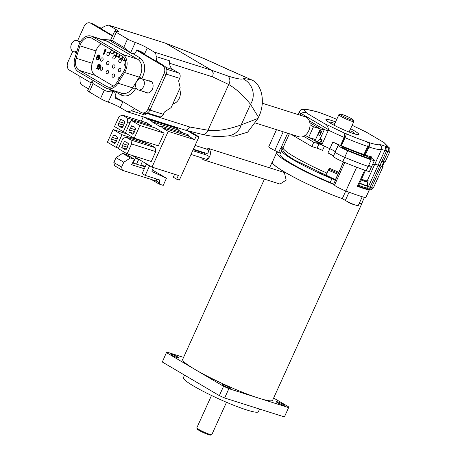 <?xml version="1.0" encoding="UTF-8"?>
<svg xmlns="http://www.w3.org/2000/svg" width="458" height="458" viewBox="0 0 458 458"><rect width="100%" height="100%" fill="white"/><g stroke="black" fill="none" stroke-linecap="round" stroke-linejoin="round"><path stroke-width="0.69" d="M342.246 114.511A7.202 0.813 24.4 0 0 340.3 114.145A7.202 0.813 24.4 0 0 343.706 116.601A7.202 0.813 24.4 0 0 351.315 119.859A7.202 0.813 24.4 0 0 353.341 120.059A7.202 0.813 24.4 0 0 349.173 117.425A7.202 0.813 24.4 0 0 342.246 114.511M353.341 120.059L353.851 121.399A8.233 0.933 -155.6 0 1 353.857 121.519A8.233 0.933 -155.6 0 1 351.544 121.175A8.233 0.933 -155.6 0 1 343.231 117.649A8.233 0.933 -155.6 0 1 338.863 114.718A8.233 0.933 -155.6 0 1 338.954 114.643L340.3 114.145M205.791 159.098A2.061 1.489 -72.4 0 0 206.014 159.201A2.061 1.489 -72.4 0 0 207.995 157.844A2.061 1.489 -72.4 0 0 207.48 155.371A2.061 1.489 -72.4 0 0 207.256 155.273L192.709 150.665M204.858 154.512A2.061 1.489 -72.4 0 0 204.159 153.172A2.061 1.489 -72.4 0 0 203.936 153.075L193.161 149.663M206.174 153.241A2.061 1.489 -72.4 0 0 206.398 153.344A2.061 1.489 -72.4 0 0 208.384 151.987A2.061 1.489 -72.4 0 0 207.869 149.514A2.061 1.489 -72.4 0 0 207.646 149.417L195.079 145.438M201.669 157.821A6.177 4.46 -72.4 0 0 203.255 159.682A6.177 4.46 -72.4 0 0 203.924 159.979A6.177 4.46 -72.4 0 0 209.873 155.915A6.177 4.46 -72.4 0 0 208.327 148.501A6.177 4.46 -72.4 0 0 207.657 148.203A6.177 4.46 -72.4 0 0 204.823 148.524M203.924 159.979L279.981 184.064L286.176 180.086L284.378 172.592L283.714 172.294L207.657 148.203M272.613 161.588A49.407 5.593 24.4 0 0 272.218 161.972A49.407 5.593 24.4 0 0 295.055 177.824A49.407 5.593 24.4 0 0 342.418 198.72L345.321 200.432A8.233 0.933 24.4 0 0 355.935 205.207A8.233 0.933 24.4 0 0 358.253 205.556L362.249 196.74M223.567 384.743A4.528 0.515 -155.6 0 1 228.141 386.678A4.528 0.515 -155.6 0 1 230.54 388.292A4.528 0.515 -155.6 0 1 229.269 388.103A4.528 0.515 -155.6 0 1 224.695 386.163A4.528 0.515 -155.6 0 1 222.296 384.554A4.528 0.515 -155.6 0 1 223.567 384.743M172.248 354.503A4.528 0.515 -155.6 0 1 176.822 356.439A4.528 0.515 -155.6 0 1 179.227 358.053A4.528 0.515 -155.6 0 1 177.95 357.864A4.528 0.515 -155.6 0 1 173.382 355.923A4.528 0.515 -155.6 0 1 170.977 354.309A4.528 0.515 -155.6 0 1 172.248 354.503M277.342 401.775A4.528 0.515 -155.6 0 1 281.916 403.71A4.528 0.515 -155.6 0 1 284.315 405.324A4.528 0.515 -155.6 0 1 283.044 405.135A4.528 0.515 -155.6 0 1 278.47 403.195A4.528 0.515 -155.6 0 1 276.071 401.58A4.528 0.515 -155.6 0 1 277.342 401.775M211.733 434.705L210.651 435.1A7.408 0.842 -155.6 0 1 208.653 434.722A7.408 0.842 -155.6 0 1 201.526 431.728A7.408 0.842 -155.6 0 1 197.243 429.014L196.831 427.944A8.233 0.933 24.4 0 0 201.589 430.955A8.233 0.933 24.4 0 0 209.512 434.281A8.233 0.933 24.4 0 0 211.733 434.705A8.233 0.933 24.4 0 0 211.825 434.631L226.498 402.279M211.504 395.477L196.826 427.824A8.233 0.933 24.4 0 0 196.831 427.944M259.589 409.063L258.381 411.725A41.168 4.66 -155.6 0 1 246.805 409.99A41.168 4.66 -155.6 0 1 205.236 392.374A41.168 4.66 -155.6 0 1 183.395 377.713L184.568 375.119M264.426 179.141L182.656 359.41A49.407 5.593 24.4 0 0 195.056 369.497A49.407 5.593 24.4 0 0 258.747 398.145A49.407 5.593 24.4 0 0 272.642 400.229L362.204 202.791A49.407 5.593 24.4 0 0 362.226 202.241M359.249 203.358A49.407 5.593 24.4 0 0 362.204 202.791M278.143 152.13A49.201 5.57 24.4 0 0 276.626 152.743L272.407 162.052A49.201 5.57 24.4 0 0 295.135 177.836A49.201 5.57 24.4 0 0 342.286 198.646L342.418 198.72M219.342 395.609L223.567 386.294L228.874 388.682L288.626 407.609L284.401 416.923L224.649 397.996L219.342 395.609L162.321 362.009L166.666 352.025L183.572 357.383M166.666 352.025L162.321 362.009M223.567 386.294L166.546 352.694M288.626 407.609L288.752 406.939L273.632 398.036M228.874 388.682L224.649 397.996M359.278 203.289A49.201 5.57 24.4 0 0 362.015 202.705L364.425 197.392M345.767 190.975L342.286 198.646M276.626 152.743A49.201 5.57 24.4 0 0 333.722 184.425M201.858 151.901A6.177 4.46 -72.4 0 0 201.675 152.359M335.594 121.92A18.039 2.044 24.4 0 0 328.695 119.63A18.039 2.044 24.4 0 0 325.913 119.527A18.039 2.044 24.4 0 0 337.134 126.774A18.039 2.044 24.4 0 0 355.986 134.32A18.039 2.044 24.4 0 0 358.769 134.429A18.039 2.044 24.4 0 0 350.588 128.727M340.975 145.598L341.387 145.73A44.415 5.027 24.4 0 0 363.944 154.46L365.295 155.073A45.468 5.147 24.4 0 0 371.867 156.951A10.488 1.185 24.4 0 0 370.316 156.905A10.488 1.185 24.4 0 0 372.549 158.806A8.811 0.996 -155.6 0 1 374.426 160.403A8.811 0.996 -155.6 0 1 371.198 159.785A62.494 7.076 -155.6 0 1 347.714 150.699A8.811 0.996 -155.6 0 1 338.239 145.507L335.182 151.867A6.504 0.739 24.4 0 0 329.869 148.707L332.88 142.06A45.468 5.147 24.4 0 0 340.523 145.489L340.964 145.621L344.611 137.56M352.128 125.326L366.331 132.156L384.085 142.621L387.869 146.869L387.107 146.858A3.67 2.651 -72.4 0 1 387.915 151.541L383.392 161.508A6.555 0.744 24.4 0 0 384.222 161.743A6.555 0.744 24.4 0 0 385.235 161.783L389.758 151.816A6.555 0.744 -155.6 0 1 388.745 151.775A6.555 0.744 -155.6 0 1 387.915 151.541L386.489 151.088A6.555 0.744 -155.6 0 1 384.829 150.499L378.153 165.212A6.504 0.739 24.4 0 0 375.68 164.388A6.504 0.739 24.4 0 0 374.787 164.279L381.457 149.571A6.504 0.739 -155.6 0 1 382.35 149.68A6.504 0.739 -155.6 0 1 384.829 150.499A3.67 1.672 -68.9 0 0 384.955 146.148C382.144 145.077 380.392 144.591 379.688 144.694C378.113 145.003 374.655 144.339 369.308 142.69C370.093 143.606 369.972 145.043 368.953 147.007A45.468 5.147 24.4 0 0 381.457 149.571A3.67 3.607 -102.5 0 0 379.688 144.694M342.424 146.909A5.032 0.573 24.4 0 0 341.645 146.881A5.032 0.573 24.4 0 0 347.078 149.955A58.716 6.647 24.4 0 0 369.142 158.491A5.032 0.573 24.4 0 0 370.986 158.846A5.032 0.573 24.4 0 0 368.564 157.18A5.032 0.573 24.4 0 0 363.658 155.039A48.645 5.507 -155.6 0 1 345.378 147.968A5.032 0.573 24.4 0 0 342.424 146.909M323.966 123.317C326.514 124.295 328.02 126.385 328.478 129.585A45.428 5.141 24.4 0 0 328.707 129.694L328.46 130.158A45.468 5.147 24.4 0 0 344.181 137.423C344.771 135.293 344.662 133.765 343.872 132.843L323.966 123.317L308.131 113.985C305.051 111.741 303.797 110.269 304.375 109.571L300.912 109.754L299.429 111.517A45.468 5.147 24.4 0 0 300.729 113.819L300.969 113.349A45.428 5.141 24.4 0 0 301.032 113.412C303.597 111.987 305.961 112.176 308.131 113.985M328.478 129.585L301.032 113.412M343.872 132.843L344.908 136.53L344.622 137.543L345.046 137.663A3.67 0.567 -66.6 0 0 346.208 133.736L343.872 132.843M341.387 145.73L345.046 137.663A44.415 5.027 24.4 0 0 367.608 146.394L368.278 146.697C369.509 144.785 369.852 143.446 369.308 142.69L366.898 141.74C360.938 139.782 354.04 137.114 346.208 133.736M384.085 142.621L389.105 147.745A3.67 3.532 -41.7 0 0 387.869 146.869M366.331 132.156L365.295 131.658M315.894 111.391L315.041 111.294M303.499 109.262L305.606 109.811C306.854 109.307 310.198 109.88 315.636 111.534L316.701 111.689C322.375 113.527 328.97 116.046 336.487 119.235L336.756 119.349M328.46 130.158L321.791 144.871A45.468 5.147 24.4 0 0 329.869 148.707L327.928 152.972A6.504 0.739 24.4 0 1 333.247 156.132L335.227 152.148A8.811 0.996 24.4 0 0 344.702 157.34A8.811 0.996 -155.6 0 1 335.227 152.148L333.287 156.418A8.811 0.996 24.4 0 0 342.767 161.611A62.494 7.076 24.4 0 0 366.245 170.702A8.811 0.996 24.4 0 0 368.112 171.269A8.811 0.996 24.4 0 0 369.474 171.321L371.409 167.05A8.811 0.996 -155.6 0 1 368.186 166.431A62.494 7.076 -155.6 0 1 344.702 157.34A62.494 7.076 24.4 0 0 368.186 166.431A8.811 0.996 24.4 0 0 370.053 166.998A8.811 0.996 24.4 0 0 371.409 167.05A8.811 0.996 24.4 0 0 369.526 165.441M372.657 164.296A45.468 5.147 24.4 0 0 374.787 164.279M384.491 161.806L382.636 165.899A6.818 0.773 24.4 0 0 382.081 165.527M300.185 115.015L300.729 113.819M338.239 145.507L338.199 145.22A6.504 0.739 24.4 0 0 332.88 142.06M378.153 165.212A6.555 0.744 24.4 0 0 379.819 165.802L382.155 161.113L383.392 161.508M366.755 187.975A10.408 1.179 -155.6 0 1 369.262 190.036A10.408 1.179 -155.6 0 1 369.125 190.139A62.672 7.093 -155.6 0 1 357.343 186.354L364.683 170.181L365.232 170.347M365.473 170.428L358.173 186.52L357.343 186.354M326.319 176.027A5.782 0.653 24.4 0 0 324.121 174.899M321.791 173.857A5.782 0.653 24.4 0 0 319.97 173.147M330.195 182.502L331.918 178.7A45.537 5.152 -155.6 0 1 281.693 150.447L279.964 154.254A45.537 5.152 24.4 0 0 330.195 182.502A3.154 0.355 -155.6 0 1 333.567 184.288L334.5 185.147A8.851 1.002 24.4 0 0 345.876 191.015A62.672 7.093 24.4 0 0 365.673 197.747A10.408 1.179 24.4 0 0 365.81 197.65L369.262 190.036M282.815 149.68L280.405 148.581L278.676 152.388A3.154 0.355 -155.6 0 1 280.388 153.327M278.676 152.388L274.726 150.476L283.199 131.784M276.506 129.666L268.777 146.703A8.851 1.002 24.4 0 0 274.726 150.476M369.125 190.139L365.673 197.747M364.683 170.181A62.672 7.093 -155.6 0 1 356.668 167.227A8.851 1.002 -155.6 0 1 355.024 166.575M344.788 162.458L334.5 185.147M331.918 178.7A3.154 0.355 -155.6 0 1 335.29 180.481L333.567 184.288M281.693 150.447A45.537 5.152 -155.6 0 1 282.466 149.961A3.154 0.355 -155.6 0 0 282.523 149.926A3.154 0.355 -155.6 0 0 280.405 148.581M284.029 152.256A5.782 0.653 -155.6 0 1 282.895 151.266A5.782 0.653 -155.6 0 1 283.325 151.209M327.682 176.456A5.782 0.653 -155.6 0 1 319.06 172.609M335.084 180.286L336.017 178.397L334.993 180.103L335.29 180.481M283.159 147.487L281.504 146.795L281.132 148.936M329.084 122.383A14.015 1.586 -155.6 0 1 329.096 122.246A14.015 1.586 -155.6 0 1 331.26 122.332A14.015 1.586 -155.6 0 1 334.89 123.465M349.689 130.713L351.727 131.337A14.015 1.586 -155.6 0 1 354.624 133.828A14.015 1.586 -155.6 0 1 354.526 133.925M255.604 123.047L299.017 136.793A10.46 7.551 -72.4 0 0 305.217 135.345A10.46 7.551 -72.4 0 0 308.755 130.707A10.46 7.551 -72.4 0 0 310.032 124.731A10.46 7.551 -72.4 0 0 305.331 116.859L262.285 103.222M305.217 135.345L308.652 137.371L315.551 139.553L320.365 128.938L309.837 122.733L321.27 129.471L320.663 130.811L321.699 131.423L319.747 135.728L317.806 134.583L319.959 135.265M308.652 137.371L313.467 126.752L320.365 128.938M313.467 126.752L310.032 124.731M289.393 133.747L283.107 147.596C282.643 148.186 282.689 149.337 283.239 151.048L284.887 153.195C286.897 155.125 290.263 157.478 294.986 160.243L335.336 179.645A42.794 4.843 -155.6 0 1 325.69 175.586L329.359 168.235A45.422 5.141 24.4 0 0 338.817 172.225M382.636 165.899L382.974 166.277A6.555 0.744 -155.6 0 1 383.083 166.529A6.555 0.744 -155.6 0 1 382.069 166.489A6.555 0.744 -155.6 0 1 381.239 166.254L371.553 187.603A6.555 0.744 24.4 0 0 372.383 187.843A6.555 0.744 24.4 0 0 373.396 187.883L383.083 166.529M383.649 161.582A5.227 0.59 -155.6 0 1 383.764 161.817L381.875 165.979A5.227 0.59 -155.6 0 1 381.067 165.951A5.227 0.59 -155.6 0 1 380.094 165.659M383.764 161.817A5.227 0.59 -155.6 0 1 382.957 161.783A5.227 0.59 -155.6 0 1 381.983 161.497M318.487 143.497L318.825 142.753L322.083 143.783L321.745 144.528L317.062 142.656A1.443 1.042 107.6 0 1 316.593 141.35M303.688 136.312L313.793 142.266L318.963 143.904A6.504 0.739 -155.6 0 1 323.829 145.862M368.959 189.509A3.149 2.273 107.6 0 0 371.553 187.603L370.133 187.156L379.819 165.802L381.239 166.254M318.825 142.753L317.4 141.911A0.618 0.447 107.6 0 1 317.245 141.734M333.287 156.418L333.247 156.132M324.441 146.154L322.506 150.424A6.504 0.739 24.4 0 0 317.022 148.174L318.963 143.904M313.793 142.266L311.858 146.537L317.022 148.174M291.036 134.268L311.858 146.537M321.997 143.972L322.3 143.675L319.632 142.547L322.192 139.804L320.669 143.159M309.488 137.635L315.344 141.087L315.516 140.715L319.632 142.547M321.43 143.4L322.083 143.783M315.344 141.087L316.575 141.476M367.31 182.839L368.238 180.801A6.504 0.739 24.4 0 0 368.186 180.79A6.504 0.739 24.4 0 0 367.293 180.681L374.73 164.29M317.457 141.86L320.016 139.118L322.192 139.804M298.713 114.758L307.902 117.46M320.016 139.118L324.327 129.62L328.157 130.833M326.502 134.486L325.42 136.868M309.253 120.735L322.38 128.475L322.043 129.219L323.342 129.98L323.68 129.236L324.327 129.62M298.793 114.574L299.572 115.032M315.551 139.553L317.806 134.583M366.474 181.362L368.238 180.801M323.68 129.236L324.39 129.288L322.38 128.475M323.434 129.78L322.043 129.219M318.974 132.007L321.081 132.791M320.875 130.353L319.867 130.038M320.955 130.169L319.953 129.849M321.671 131.492L320.005 130.959L319.415 132.265M319.564 130.702L320.005 130.959M321.195 131.125L319.598 130.622M361.156 179.948A4.494 0.51 24.4 0 0 363.915 181.024A3.338 0.378 -155.6 0 1 364.047 181.087L364.654 181.259A3.338 0.378 -155.6 0 1 364.597 181.219A4.494 0.51 24.4 0 0 365.066 181.276A4.494 0.51 24.4 0 0 365.078 181.013A3.338 0.378 -155.6 0 1 365.169 181.036L364.82 180.761A3.338 0.378 -155.6 0 1 364.688 180.698A4.494 0.51 24.4 0 0 362.255 179.347A3.338 0.378 -155.6 0 1 362.209 179.307L361.591 178.981A4.918 0.555 -155.6 0 1 361.78 179.067A4.918 0.555 -155.6 0 1 365.272 181.007A4.918 0.555 -155.6 0 1 364.579 181.305A4.918 0.555 -155.6 0 1 361.133 179.988M347.347 201.543L347.393 201.657A3.286 0.372 24.4 0 0 351.463 203.833A3.286 0.372 24.4 0 0 353.336 204.354L353.456 204.314M364.688 180.698L362.255 179.347M364.597 181.219L365.078 181.013L364.597 181.219M141.339 121.118L143.274 116.853M174.624 174.269L173.296 177.194L176.668 179.181L178.357 175.454L152.01 167.107L132.225 155.451M189.578 131.286L198.984 136.828L179.381 180.04L176.668 179.181M144.058 117.099L148.987 120.007A1.03 0.744 -72.4 0 1 149.949 119.406L176.29 127.753A1.03 0.744 -72.4 0 1 176.725 128.274M172.019 126.397L170.405 125.446M125.612 132.494L123.317 131.767L114.506 126.574L118.983 116.704L122.194 115.055L146.365 122.71L151.289 125.612L151.489 126.769M144.516 141.448L146.136 142.404L145.701 143.36M131.137 120.322L155.308 127.977L164.119 133.175L158.376 145.839L134.2 138.184L125.389 132.992L131.137 120.322L139.948 125.515L164.119 133.175M155.754 151.609L131.583 143.955L127.106 153.831L151.277 161.485L155.754 151.609L155.079 147.671L150.155 144.768L125.984 137.114L130.908 140.016L155.079 147.671M152.01 167.107L168.235 131.349L161.886 127.605A1.03 0.744 107.6 0 0 161.548 126.242A1.03 0.744 107.6 0 0 160.586 126.843L151.713 121.61A1.03 0.744 107.6 0 0 151.375 120.248A1.03 0.744 107.6 0 0 150.413 120.843L150.287 120.769A1.03 0.744 -72.4 0 0 149.949 119.406M142.421 161.456L141.121 164.325A0.824 0.561 120.5 0 0 141.282 165.224L144.241 166.586L136.541 164.147L138.568 159.682A1.237 0.842 120.5 0 0 138.7 159.264M133.095 163.059L135.459 157.85A1.237 0.842 120.5 0 0 135.585 157.432M141.03 164.708L145.255 166.66M152.371 169.947L166.466 178.242L163.231 185.37L159.161 184.082L159.665 182.96L159.493 179.925L145.232 175.408L149.457 166.094L146.348 164.262A1.237 0.842 120.5 0 0 146.474 163.844M149.583 165.681A1.237 0.842 -59.5 0 1 149.457 166.094M146.348 164.262L142.123 173.576L145.232 175.408M153.447 167.565L152.01 170.737A0.824 0.561 120.5 0 0 152.171 171.636L166.466 178.242M168.235 131.349L194.581 139.69L196.27 135.963L198.984 136.828M187.322 130.69L196.27 135.963M183.618 133.232L178.053 129.952A1.03 0.744 -72.4 0 0 177.715 128.589L151.375 120.248M194.581 139.69L188.227 135.952A1.03 0.744 -72.4 0 0 187.889 134.583L161.548 126.242M130.095 122.624L127.793 121.897L123.317 131.767M122.194 115.055L127.118 117.958L151.289 125.612M127.009 133.942L113.155 129.557L121.965 134.749L146.136 142.404M118.519 148.14L116.218 147.413L107.407 142.22L113.155 129.557M121.965 134.749L116.218 147.413M139.948 125.515L134.2 138.184M127.106 153.831L118.29 148.638L122.773 138.763L125.984 137.114M178.053 129.952L151.713 121.61M188.227 135.952L161.886 127.605M136.541 164.147L132.562 162.888M156.43 178.952L156.556 181.128L122.332 170.29L121.616 167.078L123.809 162.235L130.421 157.941L134.492 159.229L131.601 164.703L144.316 168.733M145.072 167.078L144.241 166.586M159.665 182.96L156.556 181.128M110.836 141.173L112.267 137.297L112.525 137.446L113.624 135.024L114.466 135.522L114.895 135.305L117.775 137.469L116.092 141.906L115.828 141.757L114.987 143.617L110.836 141.173L115.433 142.627M121.725 147.591L122.567 145.724L122.309 145.575L124.513 141.442L125.355 141.94L125.784 141.717L128.658 143.886L127.559 146.308L127.822 146.463L125.87 150.035L121.725 147.591L126.316 149.045M123.185 126.259L122.927 126.11L122.08 127.971L117.935 125.526L118.782 123.666L118.519 123.511L120.723 119.383L123.941 120.803L124.026 121.33L124.868 121.822L123.185 126.259M127.118 117.958L127.793 121.897M134.074 132.677L133.81 132.522L132.969 134.389L128.818 131.944L130.249 128.063L130.513 128.217L131.612 125.795L134.824 127.215L134.915 127.742L135.757 128.24L134.074 132.677M130.908 140.016L131.583 143.955M134.492 159.229L126.717 154.649L122.647 153.356L116.034 157.655L113.842 162.498L114.557 165.71L122.332 170.29M159.161 184.082L151.358 179.484M111.683 139.312L116.567 140.858M116.114 141.848L115.828 141.757M122.567 145.724L127.45 147.27M127.003 148.26L126.717 148.169M123.299 120.425L121.565 119.876M117.935 125.526L122.532 126.981M134.183 126.843L132.454 126.293M128.818 131.944L133.415 133.398M116.034 157.655L123.809 162.235M130.421 157.941L122.647 153.356M116.2 136.072L114.466 135.522M111.426 139.158L116.595 140.795M127.084 142.49L125.355 141.94M122.309 145.575L127.479 147.213M118.782 123.666L123.66 125.211M123.213 126.202L122.927 126.11M129.666 130.078L134.549 131.623M134.102 132.614L133.81 132.522M113.842 162.498L121.616 167.078M124.221 123.259L119.624 121.799M118.519 123.511L123.689 125.148M135.104 129.671L130.513 128.217M129.408 129.929L134.578 131.566M117.122 138.906L112.525 137.446M128.011 145.318L123.414 143.864M169.494 63.215L212.655 76.887L213.216 72.971L211.619 70.251L165.619 43.224M213.285 72.999L211.619 70.251L227.368 75.822A6.79 5.502 -59.1 0 1 228.725 84.501L212.655 76.887L213.285 72.999A5.227 2.107 -9.7 0 0 213.216 72.971L213.216 72.971M183.973 50.248L166.082 43.447L211.51 70.217L154.306 52.098L147.264 47.947A9.727 1.099 24.4 0 0 135.293 42.491A6.275 0.71 -155.6 0 1 127.57 38.97L116.303 32.335A6.275 0.71 -155.6 0 1 114.729 31.052A6.275 0.71 -155.6 0 1 116.155 31.213A9.727 1.099 24.4 0 0 118.364 31.465A9.727 1.099 24.4 0 0 115.926 29.478L108.878 25.327L165.521 43.195L183.515 50.019A6.79 4.334 120.8 0 1 183.973 50.248C196.596 55.309 210.251 61.263 224.935 68.105L252.221 80.15C247.377 78.942 244.337 78.49 243.095 78.805C241.463 79.652 236.219 78.656 227.368 75.822M146.938 113.424L189.91 127.032L187.505 129.837L185.141 130.106M185.043 130.078L187.431 129.814L189.91 127.032L207.978 130.232C216.915 131.372 227.987 129.585 241.2 124.868L250.52 104.321C243.53 95.539 236.265 88.932 228.725 84.501L207.978 130.232A6.79 5.261 -88.6 0 1 202.144 134.366L185.043 130.083L127.834 111.964L120.219 107.556A9.727 1.099 -155.6 0 0 108.248 102.105L112.903 91.846L114.66 92.121L115.948 95.962L115.004 98.041A9.727 1.099 24.4 0 1 122.796 101.882L120.219 107.556M143.663 86.459A5.857 4.225 107.6 0 1 138.207 89.865A5.857 4.225 107.6 0 1 136.289 82.114A5.857 4.225 107.6 0 1 141.745 78.702A5.857 4.225 107.6 0 1 143.663 86.459M77.121 50.695A5.857 4.225 107.6 0 1 73.429 51.691A5.857 4.225 107.6 0 1 71.511 43.939A5.857 4.225 107.6 0 1 76.967 40.527A5.857 4.225 107.6 0 1 79.44 43.584M172.866 103.811A9.149 6.607 -72.4 0 0 179.267 98.298A9.149 6.607 -72.4 0 0 179.513 89.161M130.639 52.75L111.723 41.724L110.636 40.069L112.508 40.705L123.769 47.34L130.639 52.75L135.293 42.491M147.264 47.947L144.688 53.62A9.727 1.099 24.4 0 0 136.896 49.785L135.952 51.868C134.389 53.815 132.711 54.21 130.931 53.042L111.723 41.724M108.878 25.327L108.311 25.075L104.699 26.261L100.182 28.802M79.789 76.263L80.087 80.511C79.99 82.686 80.574 84.163 81.839 84.942L88.503 88.869M115.273 97.445L122.796 101.882M147.699 113.034L144.9 115.038L131.446 110.773L127.834 111.964M131.446 110.773L134.663 108.598M156.848 62.191L156.058 56.529C156.155 54.347 155.571 52.87 154.306 52.098M156.058 56.529L169.512 60.788C169.231 64.944 170.399 67.893 173.01 69.645L165.882 67.389M147.407 112.943L159.47 116.761A4.185 3.017 -72.4 0 0 163.363 114.323L164.084 112.742A2.09 1.426 -59.5 0 1 165.092 111.534L171.155 107.596L180.166 87.724L178.752 81.415A2.09 1.426 -59.5 0 1 178.958 79.95L179.673 78.37A4.185 3.017 -72.4 0 0 178.757 73.034L173.01 69.645M112.903 91.846C109.674 92.035 106.817 91.491 104.321 90.215L93.06 83.579L91.777 81.65L87.684 90.667A6.275 0.71 24.4 0 0 89.264 91.944L100.525 98.584A6.275 0.71 24.4 0 0 108.248 102.105M91.777 81.65L93.369 80.66M201.01 133.931A6.79 5.261 -88.6 0 0 202.144 134.366C209.008 135.952 215.088 136.696 220.395 136.604L228.76 135.82A18.543 16.74 -142.2 0 0 241.2 124.868L258.037 118.399L247.635 132.185L234.032 136.261L228.76 135.82M252.221 80.15L252.41 80.224C262.634 85.526 265.474 103.434 258.53 117.317L250.52 104.321A18.543 18.057 -1.6 0 0 243.095 78.805M252.41 80.224L224.678 67.898A18.543 3.464 131.8 0 1 224.935 68.105M258.53 117.317L258.037 118.399M148.61 80.877A6.275 4.528 107.6 0 1 150.287 80.969A6.275 4.528 107.6 0 1 152.342 89.276A6.275 4.528 107.6 0 1 146.497 92.934A6.275 4.528 107.6 0 1 145.077 92.041M147.144 92.699A6.275 4.528 -72.4 0 0 147.591 93.083M125.584 70.572A12.589 9.091 107.6 0 1 124.565 72.484L117.912 83.19A12.589 9.091 107.6 0 1 107.201 88.617A12.589 9.091 107.6 0 1 105.838 88.005L78.45 71.866A12.589 9.091 107.6 0 1 74.917 57.851L78.736 45.474A12.589 9.091 107.6 0 1 91.239 36.096A12.589 9.091 107.6 0 1 92.608 36.703L122.824 54.513A12.589 9.091 107.6 0 1 125.584 70.572M122.12 56.065A10.877 7.849 107.6 0 1 124.502 69.937A10.877 7.849 107.6 0 1 123.626 71.585L116.973 82.297A10.877 7.849 107.6 0 1 107.722 86.98A10.877 7.849 107.6 0 1 106.542 86.453L79.154 70.314A10.877 7.849 107.6 0 1 76.102 58.212L79.921 45.834A10.877 7.849 107.6 0 1 90.724 37.728A10.877 7.849 107.6 0 1 91.903 38.254L122.12 56.065M102.552 69.29A1.723 1.248 107.6 0 1 100.943 70.292A1.723 1.248 107.6 0 1 100.376 68.007A1.723 1.248 107.6 0 1 101.985 67.005A1.723 1.248 107.6 0 1 102.552 69.29M102.936 60.164A1.723 1.248 107.6 0 1 101.327 61.166A1.723 1.248 107.6 0 1 100.76 58.882A1.723 1.248 107.6 0 1 102.369 57.88A1.723 1.248 107.6 0 1 102.936 60.164M109.244 54.525A1.723 1.248 107.6 0 1 107.636 55.532A1.723 1.248 107.6 0 1 107.075 53.248A1.723 1.248 107.6 0 1 108.678 52.241A1.723 1.248 107.6 0 1 109.244 54.525M115.17 58.017A1.723 1.248 107.6 0 1 113.561 59.025A1.723 1.248 107.6 0 1 113 56.74A1.723 1.248 107.6 0 1 114.603 55.733A1.723 1.248 107.6 0 1 115.17 58.017M108.861 63.656A1.723 1.248 107.6 0 1 107.252 64.658A1.723 1.248 107.6 0 1 106.685 62.374A1.723 1.248 107.6 0 1 108.294 61.366A1.723 1.248 107.6 0 1 108.861 63.656M108.477 72.782A1.723 1.248 107.6 0 1 106.869 73.784A1.723 1.248 107.6 0 1 106.302 71.5A1.723 1.248 107.6 0 1 107.911 70.498A1.723 1.248 107.6 0 1 108.477 72.782M121.095 61.509A1.723 1.248 107.6 0 1 119.486 62.517A1.723 1.248 107.6 0 1 118.925 60.233A1.723 1.248 107.6 0 1 120.528 59.225A1.723 1.248 107.6 0 1 121.095 61.509M114.786 67.143A1.723 1.248 107.6 0 1 113.178 68.15A1.723 1.248 107.6 0 1 112.611 65.866A1.723 1.248 107.6 0 1 114.219 64.859A1.723 1.248 107.6 0 1 114.786 67.143M114.397 76.274A1.723 1.248 107.6 0 1 112.794 77.276A1.723 1.248 107.6 0 1 112.227 74.992A1.723 1.248 107.6 0 1 113.836 73.984A1.723 1.248 107.6 0 1 114.397 76.274M125.664 66.049A1.723 1.248 107.6 0 1 125.412 66.009A1.723 1.248 107.6 0 1 124.851 63.719A1.723 1.248 107.6 0 1 125.778 62.752M120.712 70.635A1.723 1.248 107.6 0 1 119.103 71.643A1.723 1.248 107.6 0 1 118.536 69.358A1.723 1.248 107.6 0 1 120.145 68.351A1.723 1.248 107.6 0 1 120.712 70.635M118.181 80.345A1.723 1.248 107.6 0 1 118.153 78.484A1.723 1.248 107.6 0 1 119.761 77.476A1.723 1.248 107.6 0 1 119.922 77.545M102.117 39.537L109.536 39.903L110.865 40.682M132.94 53.695L139.759 57.708C145.604 62.637 146.279 69.622 141.785 78.667L141.762 78.707M136.083 87.85L135.133 89.373C130.845 95.447 126.15 97.319 121.049 94.989L113.761 90.695M115.376 97.233L141.304 112.513A6.486 4.683 -72.4 0 0 142.009 112.828A6.486 4.683 -72.4 0 0 148.049 109.05L164.016 73.853A6.486 4.683 -72.4 0 0 162.596 65.58L136.661 50.3M112.468 36.039L90.701 23.215A6.486 4.683 -72.4 0 0 89.997 22.9A6.486 4.683 -72.4 0 0 83.957 26.678L77.585 40.722M72.753 51.382L67.99 61.876A6.486 4.683 -72.4 0 0 69.416 70.148L91.176 82.972M151.266 81.472A6.275 4.528 -72.4 0 0 150.682 81.53M101.287 28.511L92.774 23.868A6.486 4.683 -72.4 0 0 92.069 23.553L89.997 22.9M142.009 112.828L144.075 113.481A6.486 4.683 -72.4 0 0 150.115 109.708L166.082 74.505A6.486 4.683 -72.4 0 0 164.662 66.233L156.728 61.183M155.348 60.742L136.868 49.853M112.668 35.592L102.088 29.358M162.584 65.007L162.716 64.71M101.195 43.733A10.877 7.849 -72.4 0 0 95.997 50.924L79.921 45.834M76.102 58.212L92.172 63.301L95.997 50.924M92.172 63.301A10.877 7.849 -72.4 0 0 95.23 75.404L79.154 70.314M113.321 86.07L95.23 75.404M100.136 64.824L100.823 65.156L98.676 69.885L97.989 69.553L99.77 65.631L99.043 66.089L99.403 65.288L100.136 64.824L100.548 65.065L98.401 69.799M99.604 65.998L99.043 66.089M98.762 64.017L99.455 64.343L97.308 69.078L96.621 68.746L98.401 64.818L97.668 65.282L98.035 64.475L98.762 64.017L99.174 64.257L97.027 68.986M98.235 65.191L97.668 65.282M98.27 56.54L99.392 57.634L99.14 59.145L97.909 59.952L96.604 59.254L96.718 56.901L98.178 54.828L99.615 55.292L99.775 56.66L99.163 55.532L98.499 55.269L97.285 56.597L98.613 56.74L99.46 58.057M99.048 54.828L100.102 55.882L100.056 56.752L99.775 56.66M98.876 55.366L97.646 56.5M105.42 49.349L106.107 49.682L103.96 54.41L103.273 54.078L105.054 50.157L104.321 50.615L104.687 49.813L105.42 49.349L105.827 49.59L103.685 54.325M104.888 50.523L104.321 50.615M124.731 58.939L123.986 60.576L121.828 59.38L123.03 56.723M122.91 56.992L121.17 58.916L119.143 57.8L119.584 54.571M119.515 55.069L118.49 57.336L116.326 56.139L117.58 53.386M112.628 53.294L111.992 53.58L109.84 52.315L112.147 50.185M116.681 52.859L116.521 55.716M97.909 59.952L97.245 59.763M98.39 59.849L97.628 59.861M98.773 59.569L98.109 59.763M99.14 59.145L98.499 59.483M99.369 58.641L98.865 59.059M99.186 57.971L99.094 58.555M125.624 61.612L124.221 60.788L124.902 59.3M121.164 55.498L121.095 55.939L121.376 55.624M119.458 54.496L118.21 57.25M122.899 56.609L120.895 58.83M124.559 58.624L123.712 60.49M116.338 56.111L114.071 54.805L114.134 54.181L112.399 53.157L111.992 53.58M116.406 52.699L116.223 56.076M98.728 57.828L98.086 59.237L96.901 58.796L97.193 57.181L97.972 57.004L98.728 57.828M114.408 51.519L114.288 52.704L113.361 52.155L114.134 51.353M97.72 56.981L98.098 57.078M97.422 57.061L97.995 57.067M97.193 57.181L97.703 57.147M96.993 57.445L97.474 57.267M96.856 57.748L97.268 57.531M96.787 58.086L97.13 57.834M96.787 58.469L97.062 58.177M97.686 59.311L97.336 59.105M113.361 52.155L114.363 51.491M114.294 52.63L113.636 52.246M349.053 192.211L345.321 200.432M387.107 146.858L384.955 146.148M363.944 154.46L367.608 146.394A3.67 2.548 -71.9 0 0 366.898 141.74M379.819 165.802L386.489 151.088A3.67 2.651 -72.4 0 0 385.688 146.405M315.362 111.397L315.207 111.346A3.67 2.748 107 0 1 315.636 111.534M304.232 109.473A3.67 3.63 65.9 0 1 305.606 109.811M340.523 145.489L344.181 137.423L344.622 137.555L344.874 136.753M365.295 155.073L368.953 147.007L368.278 146.697L364.62 154.764M371.867 156.951L371.369 158.039M338.199 145.22L335.182 151.867M342.767 161.611L347.714 150.699M366.245 170.702L371.198 159.785M363.08 156.315L363.658 155.039M345.378 147.968L344.92 148.976M356.668 167.227L345.876 191.015M343.597 161.96L336.092 178.517M287.664 133.198L281.504 146.795M283.107 147.596A45.422 5.141 24.4 0 0 294.505 156.871A45.422 5.141 24.4 0 0 327.121 173.17M364.9 180.67A45.422 5.141 24.4 0 0 367.293 180.681A1.26 1.237 -102.4 0 1 366.44 181.379L366.051 181.442M319.896 142.701L317.4 141.911M378.131 165.201L368.45 186.555A6.504 0.739 24.4 0 0 367.568 186.229M337.918 174.217A42.794 4.843 -155.6 0 1 328.449 170.239M367.242 188.267A3.149 1.42 111.1 0 0 368.45 186.555A6.555 0.744 24.4 0 0 370.133 187.156A3.149 2.273 107.6 0 1 368.301 188.971M361.602 178.958L366.102 181.488C366.772 181.231 367.339 182.605 367.808 185.61L367.711 185.902A8.731 0.99 -155.6 0 1 362.633 184.585A8.731 0.99 -155.6 0 1 359.622 183.315M367.711 185.902L366.864 187.78A8.731 0.99 -155.6 0 1 361.78 186.463A8.731 0.99 -155.6 0 1 358.774 185.192M364.866 187.763A7.563 0.859 -155.6 0 1 358.351 186.131M367.808 185.61A8.696 0.985 -155.6 0 1 359.742 183.063M361.797 180.223L362.209 179.307M364.637 181.168L364.82 180.761M138.568 159.682L135.459 157.85M115.239 30.995L115.926 29.478M112.508 40.705L116.303 32.335M123.769 47.34L127.57 38.97M101.825 28.299L99.884 27.686M166.678 69.204L178.757 73.034M149.938 110.075L163.363 114.323M179.673 78.37L166.248 74.116M100.525 98.584L104.321 90.215M93.06 83.579L89.264 91.944M108.798 89.121L113.349 91.806M107.201 88.617L121.897 93.272A12.589 9.091 -72.4 0 0 132.608 87.844L139.261 77.139A12.589 9.091 -72.4 0 0 140.28 75.227A12.589 9.091 -72.4 0 0 137.52 59.168A2.09 1.426 120.5 0 0 139.759 57.708M141.785 78.667A2.09 0.481 -148.2 0 0 139.261 77.139L124.565 72.484M109.536 39.903A2.09 1.426 -59.5 0 1 107.298 41.357A12.589 9.091 -72.4 0 0 105.935 40.745L91.239 36.096M121.009 92.991A2.09 1.426 -59.5 0 1 121.049 94.989M117.912 83.19L132.608 87.844A2.09 0.481 -148.2 0 1 135.133 89.373M122.824 54.513L137.52 59.168L107.298 41.357L92.608 36.703M90.701 23.215L92.774 23.868M162.596 65.58L164.662 66.233M164.016 73.853L166.082 74.505M148.049 109.05L150.115 109.708M106.542 86.453L108.987 87.232M190.992 154.443L206.014 159.201M193.368 149.211L206.398 153.344M338.863 114.718L334.088 125.229M272.218 161.972L269.567 167.811M353.857 121.519L349.088 132.036M352.139 125.309L365.822 131.881M336.767 119.326L336.418 119.177C328.747 115.926 322.003 113.355 316.18 111.471M315.207 111.346L306.27 109.319L303.952 109.382M304.209 109.491L303.894 109.365M389.758 151.816C390.107 149.182 389.89 147.825 389.105 147.745M315.888 111.391L315.024 111.288M300.912 109.754C302.354 109.187 303.27 109.033 303.665 109.296M298.055 114.552L299.429 111.517M340.964 145.621L344.622 137.555M371.409 167.05L374.426 160.403M336.017 178.397L343.494 161.92M338.359 173.239L328.896 169.254M368.621 189.435C371.215 189.486 370.144 191.095 373.396 187.883M366.337 181.391L366.778 181.465M366.864 187.78L366.097 188.467L365.163 188.536L358.345 186.137M138.207 89.865L148.174 93.026M76.515 52.67L73.429 51.691M108.311 25.075L165.521 43.195M110.636 40.069L114.729 31.052M141.745 78.702L151.713 81.856M80.459 41.632L76.967 40.527M99.667 27.554L101.899 28.264M224.678 67.898C209.609 60.908 195.892 54.949 183.515 50.019M114.66 92.121L110.464 89.648"/></g></svg>
